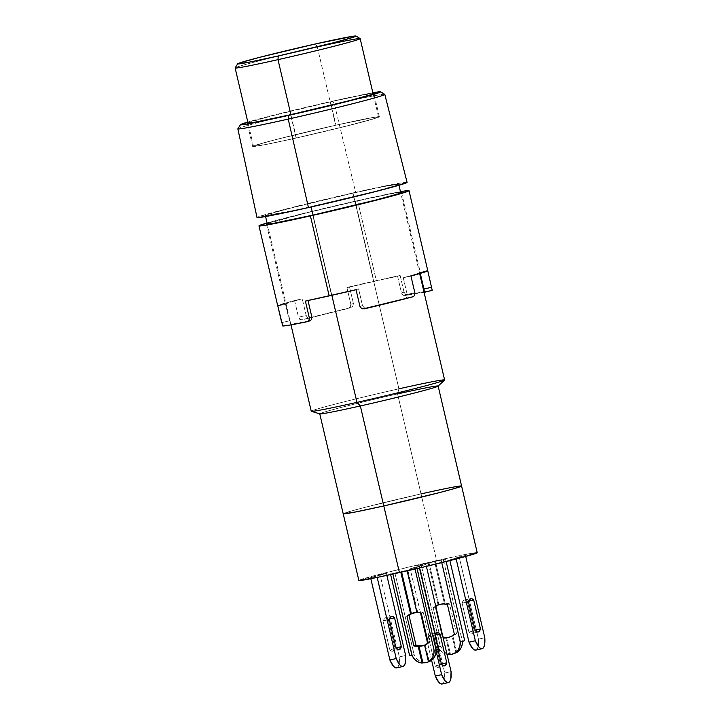 <?xml version="1.0" encoding="UTF-8"?>
<svg xmlns="http://www.w3.org/2000/svg" width="720" height="720" viewBox="0 0 720 720"><rect width="100%" height="100%" fill="white"/><g stroke="black" fill="none" stroke-linecap="round" stroke-linejoin="round"><path stroke-width="0.54" stroke-dasharray="3.6 2.7" d="M235.125 67.959A64.215 1.791 166.8 0 1 317.304 46.935L315.477 43.947L317.304 46.935A64.215 1.791 -13.2 0 0 235.143 67.905M296.361 137.979L290.898 114.669L296.361 137.979L266.697 144.315L253.665 146.367L261.639 143.451L277.587 139.176L335.673 125.262A64.215 1.791 -13.2 0 0 253.494 146.286A64.215 1.791 -13.2 0 0 296.361 137.979A64.215 1.791 -13.2 0 0 378.54 116.955A64.215 1.791 -13.2 0 0 335.673 125.262L371.889 117.702L378.369 116.874L375.372 118.287L344.088 126.693L296.361 137.979M317.304 46.935L335.673 125.262L317.304 46.935A64.215 1.791 -13.2 0 1 360.126 38.583M247.671 122.796L271.602 115.947L330.462 101.853L335.934 125.181A65.07 1.818 -13.2 0 0 252.666 146.484A65.07 1.818 -13.2 0 0 296.1 138.06L290.628 114.732L296.1 138.06A65.07 1.818 -13.2 0 0 379.368 116.766A65.07 1.818 -13.2 0 0 335.934 125.181L330.462 101.853A65.07 1.818 166.8 0 1 372.996 93.339M237.843 128.853A75.474 2.106 166.8 0 1 334.431 104.157L332.568 101.169L279.108 113.814L247.815 122.076A71.928 2.007 166.8 0 1 332.568 101.169L334.431 104.157A75.474 2.106 -13.2 0 0 237.861 128.79M406.494 182.772L406.872 182.25L404.37 182.412L391.221 184.725L355.635 192.321L334.431 104.157L355.635 192.321A77.058 2.151 -13.2 0 0 257.022 217.548M331.848 295.299L313.038 215.082L331.848 295.299M311.346 411.318A68.499 1.917 166.8 0 1 398.898 388.827L353.016 193.167A68.499 1.917 166.8 0 1 398.736 184.311A68.499 1.917 166.8 0 1 311.076 206.73L311.076 206.73A68.499 1.917 166.8 0 1 265.356 215.595A68.499 1.917 166.8 0 1 353.016 193.167L398.898 388.827A68.499 1.917 -13.2 0 0 311.247 411.246M319.77 413.856L319.761 413.82A60.795 1.701 166.8 0 1 397.557 393.921L398.898 388.827L397.557 393.921A60.795 1.701 -13.2 0 0 319.851 413.883M461.592 486.045A60.795 1.701 -13.2 0 0 421.011 493.911L449.091 487.917L461.43 485.964L449.091 487.917L421.011 493.911A60.795 1.701 -13.2 0 0 343.215 513.81A60.795 1.701 166.8 0 1 421.011 493.911L366.021 507.078L350.928 511.128L343.377 513.891L350.928 511.128L366.021 507.078L421.011 493.911L397.557 393.921L436.644 560.574A60.795 1.701 -13.2 0 0 358.857 580.473M438.084 386.145A60.795 1.701 -13.2 0 0 397.557 393.921M444.618 379.962A68.499 1.917 -13.2 0 0 398.898 388.827M407.07 182.349A77.058 2.151 -13.2 0 0 355.635 192.321L285.93 209.016L266.796 214.146L257.22 217.647M353.016 193.167L384.651 186.417L398.556 184.221L395.352 185.733L373.032 191.889L299.133 209.376L265.536 215.676L268.74 214.164L291.051 208.008L353.016 193.167M384.768 94.338A75.474 2.106 -13.2 0 0 334.431 104.157A75.474 2.106 166.8 0 1 384.804 94.383M373.122 92.7L332.568 101.169A71.928 2.007 166.8 0 1 372.861 92.745M247.959 122.67A65.07 1.818 166.8 0 1 330.462 101.853L360.522 95.427L373.734 93.348M335.934 125.181L277.074 139.275L255.879 145.125L252.828 146.565L266.04 144.477L296.1 138.06L354.96 123.966L376.164 118.116L379.206 116.676L377.091 116.811L335.934 125.181M472.032 633.411A17.127 5.49 77.3 0 0 474.129 630.324L475.101 630.108L474.129 630.324L467.361 601.461A17.127 5.49 77.3 0 0 464.373 600.03A17.127 5.49 77.3 0 0 462.114 603.153L468.45 601.731L462.114 603.153L468.882 632.025L462.114 603.153L464.211 600.075L465.705 600.201L467.361 601.461L474.129 630.324L472.032 633.411L478.044 632.052L472.032 633.411L470.538 633.276L468.882 632.025A17.127 5.49 77.3 0 0 471.87 633.447A17.127 5.49 77.3 0 0 472.032 633.411M475.938 650.07L482.274 648.648L475.938 650.07A17.127 5.49 77.3 0 0 478.449 639.144L484.785 637.722L478.449 639.144L478.125 646.632L477.234 648.954L475.803 650.115M464.544 640.809L462.312 641.214A11.988 11.349 -107.9 0 1 462.33 641.394L443.268 559.521L435.357 561.303L445.212 603.306L444.42 603.558L445.212 603.306L435.357 561.303L434.574 561.555L444.42 603.558A17.127 16.218 -107.9 0 0 441.18 603.927L439.866 604.35L441.18 603.927A17.127 16.218 -107.9 0 0 439.821 604.305A17.127 16.218 -107.9 0 0 439.164 604.53A17.127 16.218 72.1 0 1 441.18 603.927A17.127 16.218 72.1 0 1 444.42 603.558L434.574 561.555L428.238 562.977L438.093 604.98L428.238 562.977L429.03 562.725L438.858 604.647L429.03 562.725L421.11 564.498L440.262 646.164L444.357 651.51L447.237 653.157L450.414 653.895L449.622 654.156L453.762 653.697M443.205 638.019A17.127 16.218 72.1 0 1 440.145 637.506L442.242 636.822A17.127 16.218 -107.9 0 0 442.962 637.002A17.127 16.218 72.1 0 1 442.242 636.822L435.258 607.059A17.127 16.218 72.1 0 1 435.825 606.591A17.127 16.218 -107.9 0 0 435.258 607.059L433.161 607.734A17.127 16.218 72.1 0 1 435.681 605.961M392.742 651.222A17.127 5.49 77.3 0 1 389.754 649.791L382.977 620.928L385.074 617.85L386.568 617.976L388.224 619.236L389.475 618.957L388.224 619.236A17.127 5.49 77.3 0 0 385.236 617.805A17.127 5.49 77.3 0 0 382.977 620.928L389.754 649.791L396.081 648.369L389.754 649.791L391.41 651.051L392.895 651.177A17.127 5.49 77.3 0 0 394.992 648.099L395.964 647.883L394.992 648.099L388.224 619.236L394.992 648.099L392.895 651.177L398.907 649.827L392.895 651.177A17.127 5.49 77.3 0 1 392.742 651.222L399.069 649.8M396.801 667.845L403.137 666.423L396.801 667.845A17.127 5.49 77.3 0 0 399.321 656.919L405.648 655.497L399.321 656.919L398.988 664.398L398.097 666.729L396.666 667.881M438.174 667.332A17.127 5.49 77.3 0 1 435.186 665.91L428.409 637.038L430.506 633.96L432 634.086L433.656 635.346L435.168 635.004L433.656 635.346A17.127 5.49 77.3 0 0 430.668 633.915A17.127 5.49 77.3 0 0 428.409 637.038L435.186 665.91L441.513 664.488L435.186 665.91L436.833 667.161L438.327 667.296A17.127 5.49 77.3 0 0 440.424 664.209L441.396 663.993L440.424 664.209L433.656 635.346L440.424 664.209L438.327 667.296L444.339 665.937L438.327 667.296A17.127 5.49 77.3 0 1 438.174 667.332L444.501 665.91M442.233 683.955L448.569 682.533L442.233 683.955A17.127 5.49 77.3 0 0 444.744 673.029L451.08 671.607L444.744 673.029L444.42 680.517L443.529 682.839L442.098 684M428.319 661.923L426.168 662.571L427.482 662.148L423.441 662.283L419.562 660.924L416.34 658.26L414.171 654.606L409.671 655.758L414.054 654.633L394.902 572.976L417.06 567.999L436.212 649.656L438.489 649.215L436.113 649.872A11.988 11.349 -107.9 0 0 436.104 649.683L434.007 650.358L436.212 649.656L417.06 567.999L401.508 571.617L401.625 572.112L401.508 571.617L400.815 572.292L390.519 574.092L394.902 572.976L414.171 654.606A11.988 11.349 -107.9 0 0 427.482 662.148A11.988 11.349 -107.9 0 0 428.436 661.887M417.69 612.198L407.835 570.195L417.69 612.198L416.853 612.225A17.127 16.218 72.1 0 1 417.69 612.198M429.219 661.374L425.349 644.859A17.127 16.218 72.1 0 1 424.584 645.183A17.127 16.218 72.1 0 0 425.349 644.859L429.219 661.374M424.566 645.111L425.349 644.859L424.566 645.111M449.694 637.083A17.127 16.218 -107.9 0 0 450.351 636.894A17.127 16.218 -107.9 0 0 452.079 636.21L452.871 635.958A17.127 16.218 -107.9 0 0 456.489 633.627L449.505 603.864A17.127 16.218 -107.9 0 0 445.212 603.306A17.127 16.218 72.1 0 1 449.505 603.864L456.489 633.627A17.127 16.218 72.1 0 1 452.871 635.958L456.741 652.473L452.871 635.958L452.079 636.21L455.958 652.734L452.079 636.21L448.992 637.263M445.752 637.632L449.622 654.156L445.752 637.632M446.589 637.605L450.414 653.895L446.589 637.605M423.576 645.48L427.131 644.211L430.272 642.096L428.184 642.78L430.272 642.096L423.297 612.333L430.272 642.096A17.127 16.218 -107.9 0 1 424.935 645.111A17.127 16.218 -107.9 0 1 424.269 645.309M409.05 615.528L412.2 613.422L415.755 612.153L419.517 611.775L423.297 612.333L421.2 613.008L423.297 612.333A17.127 16.218 -107.9 0 0 414.396 612.522A17.127 16.218 -107.9 0 0 413.748 612.747M426.393 566.361L425.925 564.354L419.589 565.776L444.744 673.029L419.589 565.776L410.157 568.827L416.484 567.405L436.149 651.249L416.484 567.405L425.925 564.354L426.393 566.361M431.595 660.24L427.608 643.248L431.595 660.24M420.48 612.828L410.157 568.827L425.925 564.354L410.157 568.827L420.48 612.828M434.745 635.616A17.127 5.49 -102.7 0 1 435.069 634.599L434.745 635.616L437.976 649.395L434.745 635.616L428.409 637.038L434.745 635.616M386.856 575.379L386.352 573.237L380.025 574.659L399.321 656.919L380.025 574.659L370.593 577.71L376.92 576.288L377.19 577.422L376.92 576.288L386.352 573.237L386.856 575.379M370.818 578.709L370.593 577.71L386.352 573.237L370.593 577.71L370.818 578.709M382.977 620.928L389.313 619.506L382.977 620.928M447.039 654.39A11.988 11.349 72.1 0 1 438.282 646.812L435.879 647.28L438.165 646.839L419.013 565.182L441.171 560.205L441.747 562.635L441.171 560.205L445.545 559.08L416.727 565.623L421.11 564.498L440.262 646.164L435.888 647.289L440.379 646.137A11.988 11.349 -107.9 0 0 450.414 653.895L449.622 654.156A11.988 11.349 -107.9 0 0 453.852 653.67M464.355 640.782L462.42 641.187L443.268 559.521L445.554 559.08L416.736 565.623L419.013 565.182L438.165 646.839L440.451 650.466L443.673 653.13L447.552 654.489M462.312 641.214L460.215 641.889L462.312 641.214M456.489 633.627L454.392 634.302L456.489 633.627M449.505 603.864L447.408 604.539L449.505 603.864M436.311 605.628L433.161 607.734L435.258 607.059L442.242 636.822L440.145 637.506L433.161 607.734L440.145 637.506L443.916 638.055M477.225 552.708A60.795 1.701 -13.2 0 0 436.644 560.574L421.011 493.911M465.723 556.443L465.489 555.462L459.162 556.884L478.449 639.144L459.162 556.884L449.721 559.935L456.057 558.513L456.165 558.99L456.057 558.513L465.489 555.462L449.721 559.935L465.489 555.462L465.723 556.443M449.874 560.601L449.721 559.935L449.874 560.601M359.01 580.545L373.248 575.946L413.73 565.857L456.732 556.2L475.092 552.753L477.072 552.627L476.775 553.041M414.963 568.674L390.528 574.101L414.963 568.674M475.218 630.603L468.882 632.025L475.218 630.603M468.612 601.182L467.361 601.461L468.612 601.182M424.071 292.338A69.354 1.935 -13.2 0 0 404.955 295.731L402.903 295.191L401.499 292.95L397.584 276.282A69.354 1.935 -13.2 0 0 373.995 281.412L355.23 201.42A69.354 1.935 166.8 0 1 400.617 192.348M420.03 272.34L420.282 273.411L420.03 272.34L427.752 270.774L420.03 272.34L416.862 273.879L403.263 277.758A69.354 1.935 -13.2 0 0 420.282 272.439A69.354 1.935 -13.2 0 0 420.03 272.34M414.846 292.698L407.169 294.426L406.971 297.045L405.432 298.431L413.289 296.667L364.32 308.862L366.921 308.025L364.194 307.71L362.493 305.559L359.946 306.378L362.493 305.559L358.578 288.891L331.533 295.137L312.768 215.145L331.533 295.137A69.354 1.935 -13.2 0 0 358.578 288.891L362.493 305.559L364.194 307.71L366.921 308.025A69.354 1.935 -13.2 0 0 405.432 298.431L406.971 297.045L407.169 294.426L403.263 277.758L410.94 276.039L403.263 277.758L407.169 294.426L414.846 292.698L414.711 295.299M432.216 290.34L432.162 290.565A77.058 2.151 -13.2 0 0 407.556 294.885L405.45 294.354L404.037 292.122L400.131 275.463A77.058 2.151 -13.2 0 0 376.353 280.647L357.588 200.655L300.321 214.2L267.084 222.966A77.058 2.151 166.8 0 1 357.588 200.655L376.353 280.647A77.058 2.151 -13.2 0 0 349.488 286.839L353.394 303.498L352.863 306.162L350.586 307.683A77.058 2.151 -13.2 0 0 301.608 319.887L299.754 319.401L298.494 317.178L294.579 300.519A77.058 2.151 -13.2 0 0 277.74 305.874M427.788 270.684A77.058 2.151 -13.2 0 0 427.716 270.612L427.068 271.161M401.04 191.583L357.588 200.655A77.058 2.151 166.8 0 1 400.464 191.682M305.388 301.095L307.935 300.267L305.388 301.095M311.571 319.527L311.841 316.935M309.942 320.823L290.601 324.225A69.354 1.935 -13.2 0 0 309.942 320.823M309.303 317.754L309.015 320.346M282.744 325.989L281.718 322.605L289.395 320.877L290.601 324.225L285.489 304.209L277.812 305.937L285.489 304.209L288.666 302.67L302.265 298.791L285.03 303.201M281.718 322.605L289.395 320.877L285.489 304.209A69.354 1.935 -13.2 0 1 285.237 304.11A69.354 1.935 -13.2 0 1 302.265 298.791L306.171 315.459L298.494 317.178L294.579 300.519L302.265 298.791L306.171 315.459L298.494 317.178L300.672 319.887L309.465 318.123L301.536 319.905M307.503 317.673L306.171 315.459L308.475 318.141L307.503 317.673M309.465 318.123L350.586 307.683L309.465 318.123A69.354 1.935 -13.2 0 1 347.985 308.529L350.892 307.593L347.985 308.529M300.672 319.887L301.608 319.887M350.586 307.683L352.863 306.162L353.394 303.498L350.847 304.326L350.28 307.008L349.263 307.98L350.856 305.73L350.847 304.326L346.941 287.658L349.488 286.839L353.394 303.498L350.847 304.326L346.941 287.658L400.131 275.463L346.941 287.658A69.354 1.935 -13.2 0 1 373.995 281.412L355.23 201.42L387.261 194.58L401.346 192.357M266.994 223.74L303.687 213.606L355.23 201.42A69.354 1.935 166.8 0 0 267.246 223.632M404.037 292.122L400.131 275.463L397.584 276.282L401.499 292.95L404.037 292.122L405.45 294.354L407.556 294.885L404.955 295.731L402.903 295.191L401.499 292.95L404.037 292.122M424.305 292.329L407.556 294.885L429.588 290.763L432.162 290.565L424.341 292.32M358.578 288.891L356.04 289.719L358.578 288.891M331.533 295.137L307.935 300.267A69.354 1.935 -13.2 0 0 331.533 295.137M253.494 146.286L248.094 123.237M379.368 116.766L373.896 93.429M290.988 324.873L267.381 224.217M265.581 216.549L265.356 215.595M419.67 273.591L400.752 192.933M398.961 185.265L398.736 184.311M252.666 146.484L247.194 123.147M378.54 116.955L373.131 93.915M439.821 604.305L438.507 604.728M390.627 574.56L390.519 574.092M413.082 612.945L414.396 612.522M423.621 645.534L424.935 645.111M430.668 633.915L436.995 632.493M385.236 617.805L391.563 616.383M445.554 559.08L446.13 561.537M416.727 565.623L435.879 647.28M449.046 637.317L450.351 636.894M464.373 600.03L470.7 598.608M471.87 633.447L478.206 632.025M401.517 192.447L420.282 272.439M266.481 224.118L285.237 304.11"/><path stroke-width="1.08" d="M237.69 63.792L235.143 67.905A64.215 1.791 -13.2 0 0 277.992 59.652L278.253 55.98A60.795 1.701 166.8 0 1 237.69 63.792A60.795 1.701 166.8 0 1 315.477 43.947L260.487 57.114L240.678 62.577L237.834 63.918L250.182 61.974L278.253 55.98L333.243 42.813L353.052 37.341L355.896 36L353.916 36.126L315.477 43.947A60.795 1.701 166.8 0 1 356.013 36.036A60.795 1.701 166.8 0 1 278.253 55.98L277.992 59.652A64.215 1.791 166.8 0 1 235.125 67.959L248.094 123.237M290.898 114.669L277.992 59.652L290.898 114.669M372.996 93.339A65.07 1.818 166.8 0 1 373.896 93.429A65.07 1.818 166.8 0 1 290.628 114.732L253.935 122.391L247.356 123.237L247.959 122.67A65.07 1.818 166.8 0 0 247.194 123.147L247.194 123.147A65.07 1.818 166.8 0 0 290.628 114.732L349.488 100.638L370.692 94.779L373.419 93.789L373.734 93.348L372.996 93.339M240.534 124.65L237.861 128.79A75.474 2.106 -13.2 0 0 288.225 119.088L288.531 115.407A71.928 2.007 166.8 0 1 240.534 124.65A71.928 2.007 166.8 0 1 247.815 122.076L240.705 124.812L247.968 123.885L288.531 115.407L288.225 119.088A75.474 2.106 166.8 0 1 237.843 128.853L257.022 217.548A77.058 2.151 -13.2 0 0 308.457 207.576L288.225 119.088L308.457 207.576L378.153 190.89L397.296 185.751L406.872 182.25M290.988 324.873L311.247 411.246A68.499 1.917 -13.2 0 0 356.967 402.381L331.848 295.299L356.967 402.381A68.499 1.917 166.8 0 1 311.346 411.318L319.851 413.883A60.795 1.701 -13.2 0 0 360.342 405.954L356.967 402.381L360.342 405.954A60.795 1.701 166.8 0 1 319.761 413.82L343.215 513.81A60.795 1.701 -13.2 0 0 383.796 505.944L360.342 405.954L383.796 505.944L438.777 492.777L453.879 488.727L461.43 485.964L453.879 488.727L438.777 492.777L383.796 505.944A60.795 1.701 -13.2 0 0 461.592 486.045A60.795 1.701 166.8 0 1 383.796 505.944A60.795 1.701 166.8 0 1 343.215 513.81L358.857 580.473A60.795 1.701 -13.2 0 0 399.429 572.607L383.796 505.944L399.429 572.607A60.795 1.701 -13.2 0 0 477.225 552.708L438.138 386.055A60.795 1.701 166.8 0 1 360.342 405.954A60.795 1.701 -13.2 0 0 438.084 386.145L444.564 380.07A68.499 1.917 166.8 0 1 356.967 402.381A68.499 1.917 -13.2 0 0 444.618 379.962L419.67 273.591M313.038 215.082L311.13 206.973L313.038 215.082M343.377 513.891L355.716 511.938L383.796 505.944L355.716 511.938L343.377 513.891M397.557 393.921A60.795 1.701 166.8 0 1 438.138 386.055M398.898 388.827A68.499 1.917 166.8 0 1 444.564 380.07M257.22 217.647L272.862 215.181L308.457 207.576A77.058 2.151 -13.2 0 0 407.07 182.349L384.804 94.383A75.474 2.106 166.8 0 1 288.225 119.088A75.474 2.106 -13.2 0 0 384.768 94.338L380.529 91.818A71.928 2.007 166.8 0 1 288.531 115.407L363.537 97.218L380.043 92.259L380.394 91.773L378.054 91.917L372.861 92.745A71.928 2.007 166.8 0 1 380.529 91.818M317.304 46.935A64.215 1.791 166.8 0 1 360.162 38.628A64.215 1.791 166.8 0 1 277.992 59.652A64.215 1.791 -13.2 0 0 360.126 38.583L356.013 36.036M478.359 631.989L480.456 628.902A17.127 5.49 -102.7 0 1 478.359 631.989A17.127 5.49 -102.7 0 1 478.206 632.025A17.127 5.49 -102.7 0 1 475.218 630.603L476.874 631.854L478.359 631.989M475.101 630.108L480.456 628.902L473.688 600.039L472.032 598.788L470.547 598.653L468.45 601.731L475.218 630.603L468.45 601.731A17.127 5.49 -102.7 0 1 470.7 598.608A17.127 5.49 -102.7 0 1 473.688 600.039L468.612 601.182L473.688 600.039L480.456 628.902L475.101 630.108M482.112 648.693A17.127 5.49 -102.7 0 0 482.274 648.648L483.57 647.532L484.461 645.21L484.785 637.722L465.723 556.443L484.785 637.722A17.127 5.49 -102.7 0 1 482.274 648.648L480.672 648.468L478.89 647.01L475.344 640.773L469.017 642.195A17.127 5.49 77.3 0 0 475.785 650.115A17.127 5.49 77.3 0 0 475.938 650.07L474.336 649.89L472.554 648.432L469.017 642.195L449.874 560.601L469.017 642.195L475.344 640.773L456.165 558.99L475.344 640.773A17.127 5.49 -102.7 0 0 482.112 648.693L475.785 650.115M439.164 604.53A17.127 16.218 -107.9 0 0 438.093 604.98L438.876 604.728A17.127 16.218 -107.9 0 0 435.825 606.591A17.127 16.218 72.1 0 1 438.876 604.728L438.093 604.98A17.127 16.218 72.1 0 1 439.173 604.53M435.681 605.961A17.127 16.218 72.1 0 1 438.507 604.728A17.127 16.218 72.1 0 1 439.866 604.35A17.127 16.218 72.1 0 1 447.408 604.539L454.392 634.302A17.127 16.218 72.1 0 1 449.046 637.317A17.127 16.218 72.1 0 1 443.205 638.019L447.687 637.686L451.242 636.408L454.392 634.302L447.408 604.539L443.637 603.981L439.866 604.35L435.681 605.961M399.231 649.755L399.231 649.755A17.127 5.49 -102.7 0 1 399.069 649.8A17.127 5.49 -102.7 0 1 396.081 648.369L397.737 649.629L399.231 649.755L401.328 646.677A17.127 5.49 -102.7 0 1 399.231 649.755M395.964 647.883L401.328 646.677L394.551 617.814L389.475 618.957L394.551 617.814L392.895 616.554L391.41 616.428L389.313 619.506A17.127 5.49 -102.7 0 1 391.563 616.383A17.127 5.49 -102.7 0 1 394.551 617.814L401.328 646.677L395.964 647.883M402.975 666.468A17.127 5.49 -102.7 0 0 403.137 666.423L404.433 665.307L405.324 662.976L405.648 655.497L386.856 575.379L405.648 655.497A17.127 5.49 -102.7 0 1 403.137 666.423L401.535 666.243L399.753 664.776L396.216 658.548L389.88 659.97A17.127 5.49 77.3 0 0 396.648 667.89A17.127 5.49 77.3 0 0 396.801 667.845L395.208 667.665L393.426 666.198L389.88 659.97L370.818 578.709L389.88 659.97L396.216 658.548L377.19 577.422L396.216 658.548A17.127 5.49 -102.7 0 0 402.975 666.468L396.648 667.89M444.654 665.874L444.654 665.874A17.127 5.49 -102.7 0 1 444.501 665.91A17.127 5.49 -102.7 0 1 441.513 664.488L443.169 665.739L444.654 665.874L446.751 662.787A17.127 5.49 -102.7 0 1 444.654 665.874M441.396 663.993L446.751 662.787L439.983 633.924L435.168 635.004L439.983 633.924L438.327 632.664L436.842 632.538L435.069 634.599A17.127 5.49 -102.7 0 1 436.995 632.493A17.127 5.49 -102.7 0 1 439.983 633.924L446.751 662.787L441.396 663.993M448.407 682.578A17.127 5.49 -102.7 0 0 448.569 682.533L449.865 681.417L450.756 679.095L451.08 671.607L426.393 566.361L451.08 671.607A17.127 5.49 -102.7 0 1 448.569 682.533L446.967 682.353L445.185 680.895L441.639 674.658L435.312 676.08A17.127 5.49 77.3 0 0 442.08 684A17.127 5.49 77.3 0 0 442.233 683.955L440.631 683.775L438.858 682.317L435.312 676.08L431.595 660.24L435.312 676.08L441.639 674.658L436.149 651.249L441.639 674.658A17.127 5.49 -102.7 0 0 448.407 682.578L442.08 684M413.748 612.747A17.127 16.218 -107.9 0 0 409.05 615.528L406.953 616.212L413.937 645.975L416.034 645.3L419.805 645.849L423.576 645.48L422.262 645.903A17.127 16.218 72.1 0 0 423.621 645.534A17.127 16.218 72.1 0 0 424.584 645.183A17.127 16.218 72.1 0 1 422.262 645.903A17.127 16.218 72.1 0 1 419.022 646.281L418.23 646.533A17.127 16.218 72.1 0 1 413.937 645.975L416.034 645.3A17.127 16.218 -107.9 0 0 423.576 645.48L422.262 645.903A17.127 16.218 72.1 0 1 419.022 646.281L418.23 646.533A17.127 16.218 72.1 0 1 413.937 645.975L406.953 616.212A17.127 16.218 72.1 0 1 410.571 613.872L417.69 612.198M428.436 661.626L429.219 661.374A11.988 11.349 72.1 0 1 427.122 662.31A11.988 11.349 72.1 0 1 426.168 662.571A11.988 11.349 -107.9 0 0 429.219 661.374L428.436 661.626L430.965 659.601L432.819 656.901L433.863 653.733L434.007 650.358A11.988 11.349 72.1 0 1 428.436 661.626L424.566 645.111L428.436 661.626M427.122 662.31L428.436 661.887A11.988 11.349 -107.9 0 0 436.113 649.872M401.625 572.112L411.354 613.62L401.625 572.112M416.898 612.45L407.142 570.852L416.898 612.45A17.127 16.218 72.1 0 1 421.2 613.008L428.184 642.78A17.127 16.218 72.1 0 1 424.566 645.111A17.127 16.218 72.1 0 0 428.184 642.78L421.2 613.008A17.127 16.218 72.1 0 0 416.898 612.45M400.815 572.292L410.571 613.872L400.815 572.292M434.115 650.34L415.044 569.034L434.115 650.34L438.498 649.215L434.115 650.34M422.109 663.048L418.23 646.533L422.109 663.048L422.892 662.796L419.022 646.281L422.892 662.796A11.988 11.349 -107.9 0 0 426.168 662.571A11.988 11.349 72.1 0 1 422.892 662.796L422.109 663.048A11.988 11.349 72.1 0 1 412.074 655.29L413.703 658.26L416.052 660.663L418.932 662.301L422.109 663.048M390.519 574.092L409.671 655.758L411.957 655.317L392.904 574.056L412.074 655.29L409.842 655.686M452.907 653.931L456.741 652.473L459.27 650.448L461.124 647.748L462.168 644.58L462.312 641.214M448.992 637.263L446.535 637.38A17.127 16.218 72.1 0 1 442.962 637.002A17.127 16.218 -107.9 0 0 446.535 637.38L445.752 637.632A17.127 16.218 -107.9 0 0 449.694 637.083M409.05 615.528L416.034 645.3L409.05 615.528L406.953 616.212A17.127 16.218 72.1 0 1 410.571 613.872L411.354 613.62A17.127 16.218 72.1 0 1 413.082 612.945A17.127 16.218 72.1 0 1 416.853 612.234M423.576 645.48A17.127 16.218 -107.9 0 0 424.269 645.309M427.608 643.248L420.48 612.828L427.608 643.248M437.976 649.395L441.513 664.488L437.976 649.395M389.313 619.506L396.081 648.369L389.313 619.506M446.13 561.537L464.706 640.746L462.87 641.259L460.215 641.889L441.747 562.635L460.323 641.862L464.355 640.782M460.215 641.889A11.988 11.349 72.1 0 1 452.547 654.093A11.988 11.349 72.1 0 1 447.039 654.39L451.593 654.354L455.292 652.743L458.181 649.872L459.891 646.092L460.215 641.889M452.547 654.093L453.852 653.67A11.988 11.349 -107.9 0 0 455.958 652.734L456.741 652.473A11.988 11.349 -107.9 0 0 462.33 641.394M421.011 493.911A60.795 1.701 166.8 0 1 461.592 486.045M436.104 649.683L435.78 653.895L434.07 657.666L431.181 660.546L427.482 662.148M477.072 552.627L462.825 557.235L422.352 567.315L379.35 576.972L359.01 580.545M266.481 224.118A69.354 1.935 166.8 0 0 312.768 215.145L375.498 200.124L398.097 193.887L401.004 192.825L401.346 192.357L400.617 192.348A69.354 1.935 166.8 0 1 401.517 192.447A69.354 1.935 166.8 0 1 312.768 215.145L273.663 223.317L266.652 224.208L267.246 223.632A69.354 1.935 166.8 0 0 266.481 224.118L266.481 224.127M424.341 292.32L432.216 290.34L427.752 270.774L432.216 290.34L424.323 292.329A69.354 1.935 -13.2 0 0 424.071 292.338L424.404 291.42L424.431 292.095M424.224 290.34L423.945 289.008L424.224 290.34M420.282 273.411L423.945 289.008L420.282 273.411M258.975 225.882L277.74 305.874A77.058 2.151 -13.2 0 0 277.812 305.937L282.744 325.989A77.058 2.151 -13.2 0 0 307.341 321.66L309.015 320.346L309.303 317.754L305.388 301.095A77.058 2.151 -13.2 0 0 329.175 295.902L310.41 215.91A77.058 2.151 166.8 0 1 258.975 225.882A77.058 2.151 166.8 0 1 267.084 222.966L259.173 225.981L266.958 224.982L310.41 215.91L329.175 295.902A77.058 2.151 -13.2 0 0 356.04 289.719L359.946 306.378L361.611 308.529L364.32 308.862A77.058 2.151 -13.2 0 0 413.289 296.667L414.711 295.299L414.846 292.698L410.94 276.039A77.058 2.151 -13.2 0 0 427.788 270.684L409.023 190.683A77.058 2.151 166.8 0 1 310.41 215.91L390.771 196.425L408.456 191.106L408.825 190.584L406.323 190.746L400.464 191.682A77.058 2.151 166.8 0 1 409.023 190.683M311.85 316.962L307.998 300.537L311.841 316.935L309.303 317.754L305.388 301.095L356.04 289.719L359.946 306.378L361.611 308.529L362.934 308.943L413.289 296.667L414.711 295.299M309.303 317.79L311.841 316.935L311.571 319.527L309.942 320.823L311.58 319.509M309.024 320.319L307.341 321.66L290.412 324.981L282.744 325.989L282.33 325.008M308.295 321.219L307.341 321.66M281.727 322.641L277.812 305.937L285.03 303.201M431.622 287.28L423.945 289.008L431.622 287.28M414.855 292.725L410.94 276.039L427.716 270.612M267.381 224.217L265.581 216.549M400.752 192.933L398.961 185.265M373.131 93.915L360.162 38.628M419.346 567.558L438.498 649.215M310.176 320.76L307.575 321.597"/></g></svg>
